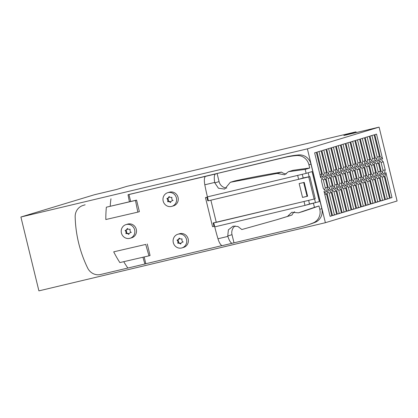 <?xml version="1.0" encoding="UTF-8"?>
<svg xmlns="http://www.w3.org/2000/svg" width="418" height="418" viewBox="0 0 418 418"><rect width="100%" height="100%" fill="white"/><g stroke="black" fill="none" stroke-linecap="round" stroke-linejoin="round"><path stroke-width="0.63" d="M325.382 222.705L38.905 290.871L20.9 217.01L94.473 194.731L116.512 189.49L126.826 186.365L356.005 131.837L343.836 135.521L379.095 127.129L307.376 148.845L325.382 222.705L397.1 200.99L379.095 127.129M20.9 217.01L307.376 148.845M355.54 140.458L359.668 139.21L364.966 160.951L363.879 165.575L360.844 162.2L355.54 140.458M307.904 224.874A95.043 90.591 -106.8 0 0 315.162 222.324A11.882 11.323 -106.8 0 0 321.839 208.65L310.982 164.112A11.882 11.323 -106.8 0 0 298.734 154.937A95.043 90.591 -106.8 0 0 286.043 156.975L128.028 194.767A143.17 43.216 76.6 0 0 129.423 201.779L136.566 200.117L139.382 211.66L137.872 212.114A137.386 41.471 76.6 0 1 135.5 200.441L136.566 200.117M214.596 226.263L214 226.404L213.159 222.94L304.027 201.476L304.983 205.4L319.383 201.591L312.068 171.584L306.154 173.376A71.279 21.517 76.6 0 1 305.218 169.389L309.722 168.026L308.918 164.734A11.882 11.323 -106.8 0 0 296.675 155.559A95.043 90.591 -106.8 0 0 283.979 157.602L217.099 173.512L219.069 181.59A8.318 7.926 -106.8 0 0 226.833 188.037M313.469 203.378A71.279 21.517 76.6 0 0 314.467 207.344L318.971 205.98L319.775 209.272A11.882 11.323 -106.8 0 1 313.103 222.946A95.043 90.591 -106.8 0 1 305.898 225.48L307.961 224.858M286.33 173.883A8.318 7.926 -106.8 0 1 281.513 172.096A953.98 909.322 -106.8 0 0 234.686 180.968L230.308 182.29L224.701 189.077L218.442 188.236L214.821 182.88A71.279 21.517 76.6 0 1 214.732 182.426A9.504 2.869 76.6 0 1 215.583 173.972L217.099 173.512M309.722 168.026A953.98 909.322 -106.8 0 0 292.929 170.335L288.457 171.688L305.218 169.389M130.651 201.46L128.953 194.485L205.666 176.333A9.504 2.869 76.6 0 0 204.815 184.787A71.279 21.517 76.6 0 0 207.427 196.868L306.154 173.376M281.513 172.096L277.066 173.444L284.601 174.781L288.457 171.688M277.066 173.444L230.308 182.29M314.561 198.937L315.454 202.615L309.519 204.026L308.63 200.374M308.176 172.759L309.148 176.736M297.668 175.393L298.624 179.317L303.165 177.943L302.271 174.296M307.052 196.282L303.693 182.504M315.219 198.733L314.122 199.067L308.719 176.908L309.822 176.579L315.219 198.733M304.027 201.476L314.122 199.067M303.165 177.943L309.822 176.579M307.585 196.157L302.533 197.432L299.157 183.58L304.226 182.379L307.601 196.225L302.533 197.432M298.692 179.296L308.719 176.908M210.876 200.196L216.278 222.35L304.095 201.455M309.519 204.026L304.983 205.4L214.742 226.869A71.279 21.517 76.6 0 0 217.977 238.762A9.504 2.869 76.6 0 0 222.543 245.575L300.861 226.843A95.043 90.591 -106.8 0 0 305.898 225.48M213.786 222.946L214.742 226.869M128.953 194.485L128.028 194.767M137.872 212.114L105.822 219.528A120.426 114.788 73.2 0 1 106.355 207.192L135.5 200.441M129.423 201.779L106.355 207.192M110.237 206.267A77.926 74.279 73.2 0 1 110.963 198.764M83.72 205.248A11.882 11.323 -106.8 0 0 83.13 205.41A11.882 11.323 -106.8 0 0 75.167 216.78A118.801 113.241 -106.8 0 0 87.67 268.074A11.882 11.323 -106.8 0 0 100.602 274.49L144.91 264.009A143.17 43.216 -103.4 0 1 142.956 257.284M123.77 261.71A77.926 74.279 -106.8 0 0 127.845 268.011M113.701 251.84A120.426 114.788 -106.8 0 0 119.856 262.582L149.001 255.832A137.386 41.471 -103.4 0 1 145.746 244.425L113.701 251.84L145.746 244.425M144.184 256.976L145.83 263.732L222.073 245.591M183.601 247.409A7.127 6.792 -106.8 0 0 188.137 238.819A7.127 6.792 -106.8 0 0 179.881 233.652A7.127 6.792 -106.8 0 0 179.432 233.772M131.712 237.774A7.127 6.792 -106.8 0 0 136.242 229.189A7.127 6.792 -106.8 0 0 127.992 224.017A7.127 6.792 -106.8 0 0 127.542 224.142M173.475 205.86A7.127 6.792 -106.8 0 0 178.011 197.275A7.127 6.792 -106.8 0 0 169.755 192.102A7.127 6.792 -106.8 0 0 169.306 192.228M145.83 263.732L144.91 264.009M280.729 218.53A953.98 909.322 -106.8 0 0 291.983 215.045L276.366 219.852L241.823 229.534L237.926 226.483L233.139 226.154L228.374 229.843L227.758 235.961A71.279 21.517 76.6 0 0 227.894 236.4A9.504 2.869 76.6 0 0 232.408 243.229L222.496 245.591M287.532 216.388L291.801 212.266L298.489 212.83L302.956 211.477A953.98 909.322 -106.8 0 0 318.971 205.98M294.664 211.769A8.318 7.926 -106.8 0 0 291.983 215.045M235.167 225.924A8.318 7.926 -106.8 0 0 232.011 234.676L227.758 235.961M233.981 242.754L232.011 234.676M298.489 212.83L314.467 207.344M315.454 202.615L319.383 201.591M149.001 255.832L150.072 255.513L147.256 243.971M207.427 196.868L208.383 200.792L298.624 179.317M208.357 200.671L207.756 200.786L208.347 200.645M207.756 200.786L206.91 197.322L205.468 197.599L207.485 197.092M206.91 197.322L207.506 197.181M214 226.404L212.558 226.681L205.468 197.599M214.883 222.616L216.278 222.35M178.235 234.148A7.127 6.792 -106.8 0 0 177.854 234.252A7.127 6.792 -106.8 0 0 173.36 242.848A7.127 6.792 -106.8 0 0 181.611 247.999A7.127 6.792 -106.8 0 0 181.95 247.905A7.127 6.792 -106.8 0 0 186.485 239.321A7.127 6.792 -106.8 0 0 178.235 234.148M176.997 240.073A3.088 2.942 -106.8 0 0 179.191 238.072A3.088 2.942 -106.8 0 0 182.065 238.871A3.088 2.942 -106.8 0 0 182.844 242.074A3.088 2.942 -106.8 0 0 180.654 244.075A3.088 2.942 -106.8 0 0 177.775 243.276A3.088 2.942 -106.8 0 0 176.997 240.073M177.932 239.807A3.088 2.942 -106.8 0 0 179.63 238.443M180.9 243.495A3.088 2.942 -106.8 0 0 178.465 243.072A3.088 2.942 -106.8 0 0 177.702 239.885M177.775 243.276L178.465 243.072M126.34 224.518A7.127 6.792 -106.8 0 0 125.964 224.623A7.127 6.792 -106.8 0 0 121.471 233.213A7.127 6.792 -106.8 0 0 129.716 238.364A7.127 6.792 -106.8 0 0 130.061 238.276A7.127 6.792 -106.8 0 0 134.596 229.691A7.127 6.792 -106.8 0 0 126.34 224.518M125.102 230.443A3.088 2.942 -106.8 0 0 127.297 228.442A3.088 2.942 -106.8 0 0 130.17 229.236A3.088 2.942 -106.8 0 0 130.954 232.439A3.088 2.942 -106.8 0 0 128.76 234.441A3.088 2.942 -106.8 0 0 125.886 233.646A3.088 2.942 -106.8 0 0 125.102 230.443M125.886 233.646L126.57 233.437A3.088 2.942 -106.8 0 0 125.813 230.255M126.043 230.177A3.088 2.942 -106.8 0 0 127.736 228.813M129.01 233.866A3.088 2.942 -106.8 0 0 126.57 233.437M168.104 192.604A7.127 6.792 -106.8 0 0 167.728 192.703A7.127 6.792 -106.8 0 0 163.234 201.298A7.127 6.792 -106.8 0 0 171.479 206.45A7.127 6.792 -106.8 0 0 171.824 206.361A7.127 6.792 -106.8 0 0 176.359 197.777A7.127 6.792 -106.8 0 0 168.104 192.604M166.871 198.529A3.088 2.942 -106.8 0 0 169.06 196.528A3.088 2.942 -106.8 0 0 171.939 197.322A3.088 2.942 -106.8 0 0 172.718 200.525A3.088 2.942 -106.8 0 0 170.523 202.526A3.088 2.942 -106.8 0 0 167.649 201.732A3.088 2.942 -106.8 0 0 166.871 198.529M167.806 198.263A3.088 2.942 -106.8 0 0 169.499 196.899M170.774 201.951A3.088 2.942 -106.8 0 0 168.339 201.523A3.088 2.942 -106.8 0 0 167.576 198.341M167.649 201.732L168.339 201.523M356.188 132.579L356.005 131.837M328.151 187.123L326.202 179.129L327.294 174.505L330.33 177.88L332.279 185.874L331.192 190.498L328.151 187.123M390.266 198.101L384.968 176.359L385.877 172.509L391.985 197.578L390.266 198.101M379.952 201.225L375.829 202.474L370.526 180.733L371.618 176.109L374.653 179.484L379.952 201.225L377.752 201.748L372.448 180.006L371.064 178.465M355.342 163.866L354.25 168.491L351.214 165.115L345.916 143.374L350.038 142.125L355.342 163.866L353.137 164.389L347.87 142.784M350.728 141.916L354.856 140.667L360.154 162.409L359.067 167.033L356.026 163.657L350.728 141.916M330.1 216.32L323.992 191.245L326.521 194.056L331.819 215.798L330.1 216.32M364.021 167.675L365.969 175.67L364.883 180.294L361.847 176.918L359.898 168.924L360.985 164.305L364.021 167.675L361.821 168.203L360.431 166.657M378.462 163.302L380.411 171.302L379.325 175.921L376.284 172.55L374.335 164.551L375.427 159.932L378.462 163.302L376.257 163.83L374.873 162.288M356.089 185.106L357.176 180.482L360.211 183.852L365.515 205.599L361.387 206.847L356.089 185.106M336.004 189.04L332.968 185.665L331.019 177.671L332.106 173.047L335.142 176.422L337.091 184.416L336.004 189.04M341.59 168.031L336.286 146.29L340.414 145.041L345.712 166.782L344.625 171.401L341.59 168.031M381.101 171.093L379.152 163.098L380.239 158.474L383.275 161.844L385.224 169.844L384.137 174.463L381.101 171.093M346.95 211.215L341.647 189.474L342.734 184.855L345.775 188.225L351.073 209.967L346.95 211.215M325.371 177.232L322.335 173.862L317.037 152.115L321.16 150.867L326.463 172.608L325.371 177.232M331.333 192.599L336.636 214.34L332.509 215.589L327.21 193.847L328.297 189.223L331.333 192.599L329.128 193.121L327.743 191.58M341.104 144.832L345.226 143.583L350.53 165.324L349.438 169.943L346.402 166.573L341.104 144.832M375.343 179.275L376.43 174.651L379.466 178.026L384.769 199.767L380.641 201.016L375.343 179.275M370.468 159.284L365.17 137.543L369.293 136.294L374.596 158.035L373.504 162.659L370.468 159.284M385.453 199.558L380.155 177.817L381.242 173.193L384.278 176.568L389.581 198.31L385.453 199.558M378.321 161.202L375.28 157.826L369.982 136.085L374.105 134.836L379.408 156.578L378.321 161.202M365.713 182.191L366.8 177.566L369.841 180.942L375.139 202.683L371.017 203.932L365.713 182.191M325.517 179.338L327.466 187.332L326.374 191.956L323.339 188.581L321.39 180.586L322.477 175.962L325.517 179.338L323.313 179.86L321.923 178.319M320.742 177.922L314.629 152.847L316.348 152.324L321.646 174.066L320.742 177.922M340.963 189.683L346.261 211.424L342.133 212.673L336.835 190.932L337.922 186.313L340.963 189.683L338.758 190.211L337.368 188.664M369.778 159.493L368.692 164.117L365.656 160.742L360.353 139.001L364.48 137.752L369.778 159.493L367.579 160.016L362.307 138.41M327.148 172.404L321.85 150.663L325.972 149.409L331.275 171.155L330.183 175.774L327.148 172.404M349.584 172.049L351.533 180.043L350.441 184.667L347.405 181.292L345.456 173.298L346.543 168.673L349.584 172.049L347.379 172.571L345.989 171.03M374.512 177.378L371.471 174.008L369.522 166.009L370.609 161.39L373.65 164.76L375.599 172.759L374.512 177.378M350.268 171.84L351.36 167.216L354.396 170.591L356.345 178.585L355.258 183.209L352.217 179.834L350.268 171.84M331.474 147.747L335.602 146.499L340.9 168.24L339.813 172.859L336.777 169.489L331.474 147.747M355.086 170.382L356.173 165.763L359.208 169.133L361.157 177.127L360.07 181.752L357.035 178.376L355.086 170.382M337.321 214.131L332.023 192.39L333.109 187.771L336.145 191.141L341.449 212.882L337.321 214.131M370.327 204.141L366.199 205.39L360.901 183.648L361.988 179.024L365.029 182.4L370.327 204.141L368.122 204.663L362.824 182.922L361.434 181.381M345.629 186.125L342.593 182.75L340.644 174.755L341.731 170.131L344.772 173.507L346.721 181.501L345.629 186.125M355.885 208.509L351.763 209.763L346.459 188.016L347.551 183.397L350.587 186.768L355.885 208.509L353.685 209.037L348.382 187.295L346.992 185.754M351.277 186.559L352.364 181.94L355.399 185.31L360.703 207.056L356.575 208.305L351.277 186.559M380.093 156.369L374.794 134.627L376.513 134.11L382.627 159.18L380.093 156.369M368.838 166.218L370.787 174.212L369.695 178.836L366.659 175.466L364.71 167.466L365.797 162.848L368.838 166.218L366.633 166.745L365.243 165.204M331.96 170.946L326.662 149.205L330.79 147.951L336.088 169.698L335.001 174.316L331.96 170.946M340.816 187.583L337.781 184.207L335.832 176.213L336.918 171.589L339.954 174.964L341.903 182.959L340.816 187.583M339.165 185.749L339.703 183.481L337.754 175.487L336.365 173.945M341.903 182.959L339.703 183.481M339.954 174.964L337.754 175.487M329.541 188.664L330.074 186.397L328.125 178.402L326.735 176.861M332.279 185.874L330.074 186.397M330.33 177.88L328.125 178.402M391.985 197.578L390.24 197.996M375.798 202.338L377.752 201.748M374.653 179.484L372.448 180.006M352.604 166.657L353.137 164.389M357.416 165.199L357.949 162.931L352.682 141.326M360.154 162.409L357.949 162.931M326.521 194.056L324.776 194.469M331.819 215.798L330.074 216.216M363.232 178.465L363.77 176.197L361.821 168.203M365.969 175.67L363.77 176.197M377.673 174.092L378.206 171.824L376.257 163.83M380.411 171.302L378.206 171.824M361.356 206.711L363.31 206.121L358.012 184.38L356.622 182.838M360.211 183.852L358.012 184.38M365.515 205.599L363.31 206.121M334.353 187.207L334.886 184.939L332.937 176.945L331.552 175.403M337.091 184.416L334.886 184.939M335.142 176.422L332.937 176.945M342.974 169.572L343.512 167.304L338.24 145.694M345.712 166.782L343.512 167.304M382.486 172.634L383.019 170.366L381.07 162.372L379.685 160.831M385.224 169.844L383.019 170.366M383.275 161.844L381.07 162.372M346.914 211.085L348.868 210.494L343.57 188.753L342.18 187.212M351.073 209.967L348.868 210.494M345.775 188.225L343.57 188.753M323.725 175.403L324.258 173.136L318.991 151.525M326.463 172.608L324.258 173.136M332.477 215.458L334.431 214.868L329.128 193.121M336.636 214.34L334.431 214.868M347.792 168.114L348.325 165.847L343.058 144.241M350.53 165.324L348.325 165.847M380.61 200.88L382.564 200.29L377.261 178.549L375.876 177.007M379.466 178.026L377.261 178.549M384.769 199.767L382.564 200.29M371.858 160.826L372.391 158.563L367.124 136.952M374.596 158.035L372.391 158.563M385.422 199.428L387.376 198.832L382.078 177.091L380.688 175.55M389.581 198.31L387.376 198.832M384.278 176.568L382.078 177.091M376.67 159.368L377.203 157.105L371.936 135.495M379.408 156.578L377.203 157.105M370.98 203.796L372.934 203.205L367.636 181.464L366.246 179.923M369.841 180.942L367.636 181.464M375.139 202.683L372.934 203.205M324.729 190.122L325.261 187.854L323.313 179.86M327.466 187.332L325.261 187.854M321.646 174.066L319.901 174.484M342.102 212.543L344.056 211.952L338.758 190.211M346.261 211.424L344.056 211.952M367.046 162.283L367.579 160.016M328.538 173.945L329.07 171.678L323.804 150.067M331.275 171.155L329.07 171.678M348.795 182.833L349.328 180.571L347.379 172.571M351.533 180.043L349.328 180.571M372.861 175.55L373.394 173.282L371.445 165.288L370.055 163.746M375.599 172.759L373.394 173.282M373.65 164.76L371.445 165.288M353.607 181.375L354.14 179.113L352.191 171.114L350.801 169.572M354.396 170.591L352.191 171.114M356.345 178.585L354.14 179.113M338.162 171.03L338.695 168.762L333.428 147.152M340.9 168.24L338.695 168.762M358.419 179.918L358.952 177.655L357.003 169.656L355.619 168.114M359.208 169.133L357.003 169.656M361.157 177.127L358.952 177.655M337.289 214L339.244 213.41L333.945 191.663L332.556 190.122M341.449 212.882L339.244 213.41M336.145 191.141L333.945 191.663M366.168 205.254L368.122 204.663M365.029 182.4L362.824 182.922M343.983 184.291L344.516 182.023L342.567 174.029L341.177 172.488M346.721 181.501L344.516 182.023M344.772 173.507L342.567 174.029M351.731 209.627L353.685 209.037M350.587 186.768L348.382 187.295M356.544 208.169L358.498 207.579L353.194 185.838L351.81 184.296M355.399 185.31L353.194 185.838M360.703 207.056L358.498 207.579M368.049 177.007L368.582 174.74L366.633 166.745M370.787 174.212L368.582 174.74M333.35 172.488L333.883 170.22L328.616 148.609M336.088 169.698L333.883 170.22M362.228 163.741L362.761 161.473L357.495 139.868M364.966 160.951L362.761 161.473M310.982 164.112L308.918 164.734M321.839 208.65L319.775 209.272M298.734 154.937L296.675 155.559M204.815 184.787L214.732 182.426M205.666 176.333L215.583 173.972M286.043 156.975L283.979 157.602M217.977 238.762L227.894 236.4M315.162 222.324L313.103 222.946M219.069 181.59L214.821 182.88M85.157 204.794L83.093 205.421M280.791 218.515L276.366 219.852M179.505 233.751L177.854 234.252M183.256 241.933L182.572 242.142M177.958 239.801L177.269 240.005M127.615 224.121L125.964 224.623M131.367 232.298L130.677 232.507M126.069 230.166L125.379 230.375M169.379 192.207L167.728 192.703M173.13 200.384L172.446 200.593M167.832 198.252L167.143 198.461M171.861 206.351L173.512 205.849M130.092 238.265L131.743 237.764M181.987 247.895L183.638 247.399"/></g></svg>
